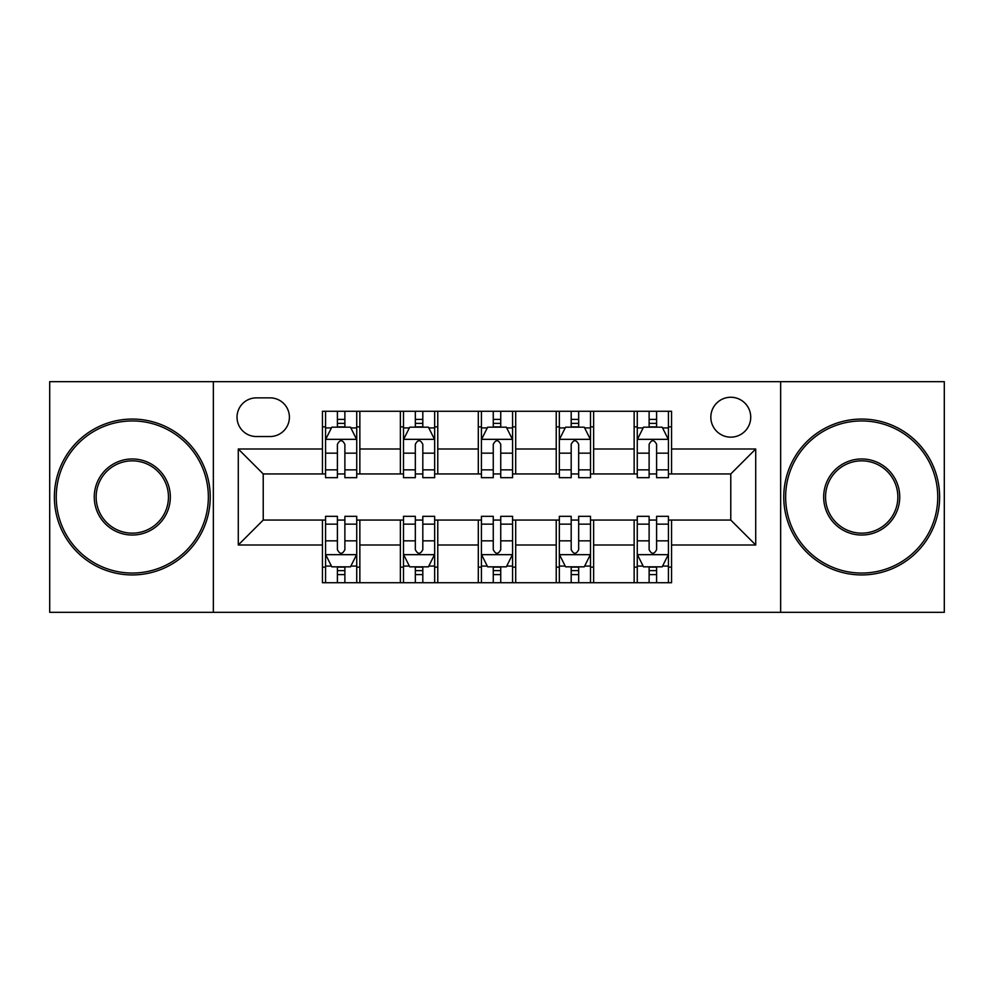 <?xml version="1.0" encoding="UTF-8"?>
<svg xmlns="http://www.w3.org/2000/svg" width="994" height="994" viewBox="0 0 994 994"><rect width="100%" height="100%" fill="white"/><g stroke="black" fill="none" stroke-linecap="round" stroke-linejoin="round"><path stroke-width="1.49" d="M730.776 397.252A19.955 19.955 0 0 0 710.834 417.207A19.955 19.955 0 0 0 730.776 437.149A19.955 19.955 0 0 0 750.731 417.207A19.955 19.955 0 0 0 730.776 397.252M780.65 612.329L944.3 612.329L944.3 381.671L780.65 381.671L780.65 612.329L213.35 612.329L213.35 381.671L49.7 381.671L49.7 612.329L213.35 612.329M256.365 436.528L270.082 436.528A19.321 19.321 0 0 0 289.403 417.207A19.321 19.321 0 0 0 270.082 397.873L256.365 397.873A19.321 19.321 0 0 0 237.032 417.207A19.321 19.321 0 0 0 256.365 436.528M780.65 381.671L213.35 381.671M322.441 544.998L238.287 544.998L238.287 449.002L322.441 449.002L322.441 473.939L263.224 473.939L263.224 520.061L322.441 520.061L322.441 582.72L671.559 582.72L671.559 520.061L730.776 520.061L730.776 473.939L671.559 473.939L671.559 449.002L755.713 449.002L755.713 544.998L671.559 544.998M671.559 449.002L671.559 411.28L322.441 411.28L322.441 449.002M634.147 411.28L634.147 473.939L637.266 473.939M649.119 473.939L656.599 473.939M668.44 473.939L671.559 473.939M634.147 473.939L590.511 473.939M556.23 411.28L556.23 473.939L559.336 473.939M571.19 473.939L578.67 473.939M556.23 473.939L512.581 473.939M478.3 411.28L478.3 473.939L481.419 473.939M493.26 473.939L500.74 473.939M478.3 473.939L434.664 473.939M400.371 411.28L400.371 473.939L403.489 473.939M415.33 473.939L422.81 473.939M400.371 473.939L356.734 473.939M322.441 473.939L325.56 473.939M337.401 473.939L344.881 473.939M322.441 520.061L325.56 520.061M337.401 520.061L344.881 520.061M356.734 520.061L359.853 520.061L359.853 582.72M403.489 520.061L359.853 520.061M415.33 520.061L422.81 520.061M434.664 520.061L437.77 520.061L437.77 582.72M481.419 520.061L437.77 520.061M493.26 520.061L500.74 520.061M512.581 520.061L515.7 520.061L515.7 582.72M559.336 520.061L515.7 520.061M571.19 520.061L578.67 520.061M590.511 520.061L593.629 520.061L593.629 582.72M637.266 520.061L593.629 520.061M649.119 520.061L656.599 520.061M668.44 520.061L671.559 520.061M359.853 411.28L359.853 473.939M322.441 426.861L325.56 426.861M337.401 426.861L344.881 426.861M356.734 426.861L359.853 426.861M322.441 567.139L325.56 567.139M337.401 567.139L344.881 567.139M356.734 567.139L359.853 567.139M400.371 520.061L400.371 582.72M437.77 411.28L437.77 473.939M400.371 426.861L403.489 426.861M415.33 426.861L422.81 426.861M434.664 426.861L437.77 426.861M400.371 567.139L403.489 567.139M415.33 567.139L422.81 567.139M434.664 567.139L437.77 567.139M478.3 520.061L478.3 582.72M478.3 567.139L481.419 567.139M493.26 567.139L500.74 567.139M512.581 567.139L515.7 567.139M515.7 411.28L515.7 473.939M478.3 426.861L481.419 426.861M493.26 426.861L500.74 426.861M512.581 426.861L515.7 426.861M556.23 520.061L556.23 582.72M556.23 567.139L559.336 567.139M571.19 567.139L578.67 567.139M590.511 567.139L593.629 567.139M593.629 411.28L593.629 473.939M556.23 426.861L559.336 426.861M571.19 426.861L578.67 426.861M590.511 426.861L593.629 426.861M634.147 520.061L634.147 582.72M634.147 567.139L637.266 567.139M649.119 567.139L656.599 567.139M668.44 567.139L671.559 567.139M634.147 426.861L637.266 426.861M649.119 426.861L656.599 426.861M668.44 426.861L671.559 426.861M263.224 473.939L238.287 449.002M263.224 520.061L238.287 544.998M755.713 449.002L730.776 473.939M755.713 544.998L730.776 520.061M344.881 419.381L337.401 419.381M356.734 469.864L344.881 469.864L344.881 477.679L356.734 477.679L356.734 439.646L350.497 427.171L331.797 427.171L325.56 439.646L325.56 477.679L337.401 477.679L337.401 469.864L325.56 469.864M325.56 439.646L325.56 411.28M356.734 439.646L356.734 411.28M337.401 427.171L337.401 411.28M344.881 411.28L344.881 427.171M344.881 469.864L344.881 444.318C342.396 439.522 339.898 439.522 337.401 444.318L337.401 469.864M337.401 574.619L344.881 574.619M325.56 524.136L337.401 524.136L337.401 516.321L325.56 516.321L325.56 554.354L331.797 566.828L350.497 566.828L356.734 554.354L356.734 516.321L344.881 516.321L344.881 524.136L356.734 524.136M356.734 554.354L356.734 582.72M325.56 554.354L325.56 582.72M344.881 566.828L344.881 582.72M337.401 582.72L337.401 566.828M337.401 524.136L337.401 549.682C339.898 554.478 342.396 554.478 344.881 549.682L344.881 524.136M422.81 419.381L415.33 419.381M434.664 469.864L422.81 469.864L422.81 477.679L434.664 477.679L434.664 439.646L428.426 427.171L409.727 427.171L403.489 439.646L403.489 477.679L415.33 477.679L415.33 469.864L403.489 469.864M403.489 439.646L403.489 411.28M434.664 439.646L434.664 411.28M415.33 427.171L415.33 411.28M422.81 411.28L422.81 427.171M422.81 469.864L422.81 444.318C420.325 439.522 417.828 439.522 415.33 444.318L415.33 469.864M500.74 419.381L493.26 419.381M512.581 469.864L500.74 469.864L500.74 477.679L512.581 477.679L512.581 439.646L506.356 427.171L487.644 427.171L481.419 439.646L481.419 477.679L493.26 477.679L493.26 469.864L481.419 469.864M481.419 439.646L481.419 411.28M512.581 439.646L512.581 411.28M493.26 427.171L493.26 411.28M500.74 411.28L500.74 427.171M500.74 469.864L500.74 444.318C498.255 439.522 495.757 439.522 493.26 444.318L493.26 469.864M578.67 419.381L571.19 419.381M590.511 469.864L578.67 469.864L578.67 477.679L590.511 477.679L590.511 439.646L584.273 427.171L565.574 427.171L559.336 439.646L559.336 477.679L571.19 477.679L571.19 469.864L559.336 469.864M559.336 439.646L559.336 411.28M590.511 439.646L590.511 411.28M571.19 427.171L571.19 411.28M578.67 411.28L578.67 427.171M578.67 469.864L578.67 444.318C576.172 439.522 573.687 439.522 571.19 444.318L571.19 469.864M415.33 574.619L422.81 574.619M403.489 524.136L415.33 524.136L415.33 516.321L403.489 516.321L403.489 554.354L409.727 566.828L428.426 566.828L434.664 554.354L434.664 516.321L422.81 516.321L422.81 524.136L434.664 524.136M434.664 554.354L434.664 582.72M403.489 554.354L403.489 582.72M422.81 566.828L422.81 582.72M415.33 582.72L415.33 566.828M415.33 524.136L415.33 549.682C417.828 554.478 420.313 554.478 422.81 549.682L422.81 524.136M493.26 574.619L500.74 574.619M481.419 524.136L493.26 524.136L493.26 516.321L481.419 516.321L481.419 554.354L487.644 566.828L506.356 566.828L512.581 554.354L512.581 516.321L500.74 516.321L500.74 524.136L512.581 524.136M512.581 554.354L512.581 582.72M481.419 554.354L481.419 582.72M500.74 566.828L500.74 582.72M493.26 582.72L493.26 566.828M493.26 524.136L493.26 549.682C495.745 554.478 498.242 554.478 500.74 549.682L500.74 524.136M571.19 574.619L578.67 574.619M559.336 524.136L571.19 524.136L571.19 516.321L559.336 516.321L559.336 554.354L565.574 566.828L584.273 566.828L590.511 554.354L590.511 516.321L578.67 516.321L578.67 524.136L590.511 524.136M590.511 554.354L590.511 582.72M559.336 554.354L559.336 582.72M578.67 566.828L578.67 582.72M571.19 582.72L571.19 566.828M571.19 524.136L571.19 549.682C573.675 554.478 576.172 554.478 578.67 549.682L578.67 524.136M656.599 419.381L649.119 419.381M668.44 469.864L656.599 469.864L656.599 477.679L668.44 477.679L668.44 439.646L662.203 427.171L643.503 427.171L637.266 439.646L637.266 477.679L649.119 477.679L649.119 469.864L637.266 469.864M637.266 439.646L637.266 411.28M668.44 439.646L668.44 411.28M649.119 427.171L649.119 411.28M656.599 411.28L656.599 427.171M656.599 469.864L656.599 444.318C654.102 439.522 651.604 439.522 649.119 444.318L649.119 469.864M649.119 574.619L656.599 574.619M637.266 524.136L649.119 524.136L649.119 516.321L637.266 516.321L637.266 554.354L643.503 566.828L662.203 566.828L668.44 554.354L668.44 516.321L656.599 516.321L656.599 524.136L668.44 524.136M668.44 554.354L668.44 582.72M637.266 554.354L637.266 582.72M656.599 566.828L656.599 582.72M649.119 582.72L649.119 566.828M649.119 524.136L649.119 549.682C651.604 554.478 654.102 554.478 656.599 549.682L656.599 524.136M132.301 420.947A76.053 76.053 0 0 0 56.248 497A76.053 76.053 0 0 0 132.301 573.053A76.053 76.053 0 0 0 208.355 497A76.053 76.053 0 0 0 132.301 420.947M132.301 574.93A77.93 77.93 0 0 1 54.372 497A77.93 77.93 0 0 1 132.301 419.07A77.93 77.93 0 0 1 210.231 497A77.93 77.93 0 0 1 132.301 574.93M132.301 458.967A38.033 38.033 0 0 1 170.334 497A38.033 38.033 0 0 1 132.301 535.033A38.033 38.033 0 0 1 94.268 497A38.033 38.033 0 0 1 132.301 458.967M132.301 533.157A36.157 36.157 0 0 0 168.458 497A36.157 36.157 0 0 0 132.301 460.843A36.157 36.157 0 0 0 96.145 497A36.157 36.157 0 0 0 132.301 533.157M861.699 420.947A76.053 76.053 0 0 0 785.645 497A76.053 76.053 0 0 0 861.699 573.053A76.053 76.053 0 0 0 937.752 497A76.053 76.053 0 0 0 861.699 420.947M861.699 574.93A77.93 77.93 0 0 1 783.769 497A77.93 77.93 0 0 1 861.699 419.07A77.93 77.93 0 0 1 939.628 497A77.93 77.93 0 0 1 861.699 574.93M861.699 458.967A38.033 38.033 0 0 1 899.732 497A38.033 38.033 0 0 1 861.699 535.033A38.033 38.033 0 0 1 823.666 497A38.033 38.033 0 0 1 861.699 458.967M861.699 533.157A36.157 36.157 0 0 0 897.855 497A36.157 36.157 0 0 0 861.699 460.843A36.157 36.157 0 0 0 825.542 497A36.157 36.157 0 0 0 861.699 533.157M400.371 544.998L359.853 544.998M400.371 449.002L359.853 449.002M478.3 449.002L437.77 449.002M478.3 544.998L437.77 544.998M556.23 449.002L515.7 449.002M556.23 544.998L515.7 544.998M634.147 449.002L593.629 449.002M634.147 544.998L593.629 544.998M356.573 439.336L325.721 439.336M325.56 427.929L331.424 427.929M350.87 427.929L356.734 427.929M337.401 453.152L325.56 453.152M356.734 453.152L344.881 453.152M344.881 423.357L337.401 423.357M325.721 554.664L356.573 554.664M356.734 566.071L350.87 566.071M331.424 566.071L325.56 566.071M344.881 540.848L356.734 540.848M325.56 540.848L337.401 540.848M337.401 570.643L344.881 570.643M434.502 439.336L403.639 439.336M403.489 427.929L409.354 427.929M428.799 427.929L434.664 427.929M415.33 453.152L403.489 453.152M434.664 453.152L422.81 453.152M422.81 423.357L415.33 423.357M512.432 439.336L481.568 439.336M481.419 427.929L487.271 427.929M506.729 427.929L512.581 427.929M493.26 453.152L481.419 453.152M512.581 453.152L500.74 453.152M500.74 423.357L493.26 423.357M590.361 439.336L559.498 439.336M559.336 427.929L565.201 427.929M584.646 427.929L590.511 427.929M571.19 453.152L559.336 453.152M590.511 453.152L578.67 453.152M578.67 423.357L571.19 423.357M403.639 554.664L434.502 554.664M434.664 566.071L428.799 566.071M409.354 566.071L403.489 566.071M422.81 540.848L434.664 540.848M403.489 540.848L415.33 540.848M415.33 570.643L422.81 570.643M481.568 554.664L512.432 554.664M512.581 566.071L506.729 566.071M487.271 566.071L481.419 566.071M500.74 540.848L512.581 540.848M481.419 540.848L493.26 540.848M493.26 570.643L500.74 570.643M559.498 554.664L590.361 554.664M590.511 566.071L584.646 566.071M565.201 566.071L559.336 566.071M578.67 540.848L590.511 540.848M559.336 540.848L571.19 540.848M571.19 570.643L578.67 570.643M668.279 439.336L637.427 439.336M637.266 427.929L643.13 427.929M662.576 427.929L668.44 427.929M649.119 453.152L637.266 453.152M668.44 453.152L656.599 453.152M656.599 423.357L649.119 423.357M637.427 554.664L668.279 554.664M668.44 566.071L662.576 566.071M643.13 566.071L637.266 566.071M656.599 540.848L668.44 540.848M637.266 540.848L649.119 540.848M649.119 570.643L656.599 570.643"/></g></svg>
